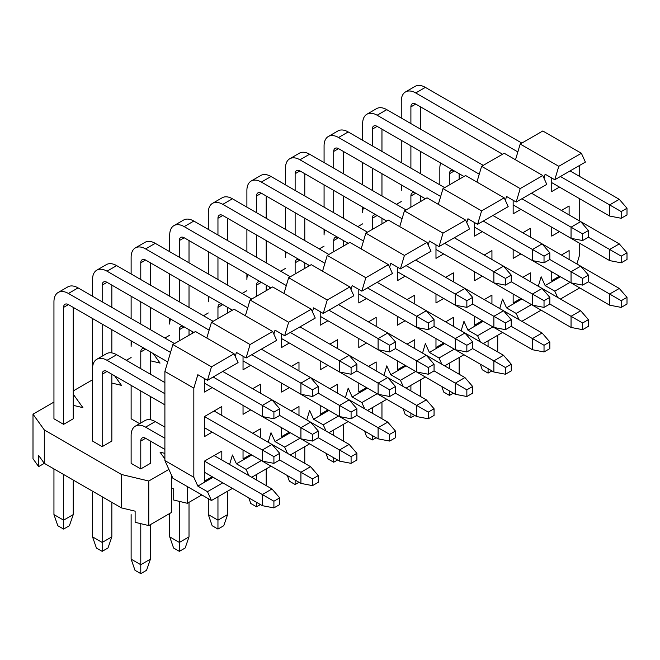 <?xml version="1.0" encoding="UTF-8"?>
<svg xmlns="http://www.w3.org/2000/svg" width="660" height="660" viewBox="0 0 660 660"><rect width="100%" height="100%" fill="white"/><g stroke="black" fill="none" stroke-linecap="round" stroke-linejoin="round"><path stroke-width="0.99" d="M73.243 405.339L82.888 407.649L73.243 394.201M53.947 402.08L33 414.175L44.303 429.932L121.481 474.49L148.764 481.016L168.894 469.392M164.893 458.931L160.066 452.207L164.893 453.362M401.255 201.564L396.429 204.352M384.78 219.904L385.951 221.537M362.662 223.847L357.844 226.627M346.195 242.187L347.366 243.812M324.076 246.122L319.25 248.911M307.601 264.462L308.773 266.096M285.483 268.405L280.665 271.186M269.016 286.745L270.188 288.37M246.898 290.68L242.071 293.469M230.422 309.02L231.594 310.654M208.304 312.964L203.486 315.744M191.837 331.303L193.009 332.929M169.719 335.239L164.893 338.027M153.244 353.578L160.066 363.091L150.422 360.781M131.125 357.522L126.307 360.302M114.658 375.862L121.481 385.366L111.837 383.064M92.54 379.797L73.243 390.943M150.422 396.511L150.422 418.786L149.011 419.603M139.606 423.679L131.125 418.786L131.125 385.366M150.422 441.07L150.422 463.345L140.778 468.913L131.125 463.345L131.125 435.501A20.468 11.814 -120 0 1 135.366 426.129A20.468 11.814 -120 0 1 145.596 427.144L164.893 438.281M73.243 307.387L73.243 418.786L63.599 424.355L53.947 418.786L53.947 301.818A20.468 11.814 -120 0 1 58.187 292.454A20.468 11.814 -120 0 1 68.417 293.469L170.544 352.423M111.837 374.228L111.837 441.07L102.184 446.638L92.54 441.07L92.54 368.659A20.468 11.814 -120 0 1 96.781 359.287A20.468 11.814 -120 0 1 107.011 360.302L164.893 393.723M187.357 486.585L187.357 503.291L173.712 500.032L173.712 488.887L171.369 488.334M171.369 474.886L171.369 512.523L148.764 525.574L135.127 522.308L135.127 511.17L121.481 507.903L44.303 463.345L38.651 455.474L38.651 466.612L44.303 463.345L44.303 429.932M148.764 525.574L148.764 481.016M187.357 503.291L201.828 494.934M33 414.175L33 458.733L38.651 466.612M121.481 474.49L121.481 507.903M248.894 475.637L246.064 469.392L236.42 463.823L251.716 454.996M229.597 464.5L232.427 454.996L236.42 463.823M172.887 344.553L195.492 331.501L234.077 353.776L211.472 366.828L172.887 344.553L164.893 371.44L193.834 388.154L193.834 477.271L197.835 486.106L213.13 477.271M206.794 338.027L211.472 322.27L234.077 309.218L272.671 331.501L276.664 340.329L246.064 358L250.066 344.553L211.472 322.27M245.38 315.744L250.066 299.995L272.671 286.943L311.256 309.218L315.257 318.054L284.658 335.717L288.651 322.27L250.066 299.995M283.973 293.469L288.651 277.712L311.256 264.66L349.849 286.943L353.842 295.771L323.243 313.434L327.245 299.995L288.651 277.712M322.558 271.186L327.245 255.428L349.849 242.385L388.435 264.66L392.436 273.496L361.837 291.159L365.83 277.712L327.245 255.428M361.152 248.911L365.83 233.153L388.435 220.102L427.028 242.385L431.021 251.212L400.422 268.876L404.423 255.428L365.83 233.153M399.737 226.627L404.423 210.87L427.028 197.827L465.613 220.102L469.615 228.938L439.015 246.601L443.008 233.153L404.423 210.87M438.331 204.344L443.008 188.595L465.613 175.543L504.207 197.827L508.2 206.654L477.601 224.317L481.602 210.87L443.008 188.595M476.916 182.069L481.602 166.312L504.207 153.26L542.792 175.543L546.793 184.379L516.194 202.042L520.187 188.595L481.602 166.312M515.51 159.786L520.187 144.037L542.792 130.985L581.386 153.26L585.379 162.096L554.779 179.759L558.781 166.312L520.187 144.037M232.427 488.408L211.472 500.503L172.887 478.228L164.893 460.564L164.893 371.44M271.012 466.133L251.724 477.271M261.368 460.564L246.064 469.392M268.191 442.216L271.012 432.712L275.014 441.548L290.309 432.712M306.776 419.941L309.606 410.438L313.599 419.265L328.894 410.438M345.37 397.658L348.191 388.154L352.192 396.99L367.488 388.154M383.955 375.383L386.785 365.871L390.778 374.707L406.073 365.871M422.548 353.1L425.37 343.596L429.371 352.432L444.667 343.596M461.134 330.825L463.963 321.313L467.957 330.149L483.252 321.313M499.727 308.542L502.549 299.038L506.542 307.873L521.845 299.038M538.312 286.267L541.142 276.754L545.135 285.59L560.431 276.754M576.906 263.983L579.727 254.479L579.727 243.342M579.727 221.059L579.727 198.775M579.727 176.5L579.727 165.363M554.779 179.759L545.135 174.19L543.964 178.134M516.194 202.042L506.542 196.474L505.379 200.409M477.601 224.317L467.957 218.749L466.785 222.692M439.015 246.601L429.371 241.032L428.2 244.967M400.422 268.876L390.778 263.307L389.606 267.25M361.837 291.159L352.192 285.59L351.021 289.525M323.243 313.434L313.599 307.865L312.427 311.809M284.658 335.717L275.014 330.149L273.842 334.084M246.064 358L236.42 352.423L235.249 356.367M234.077 353.776L238.078 362.612L207.479 380.275L197.835 374.707L193.834 388.154M559.465 187.085L551.752 191.54L551.752 178.01M569.118 250.577L561.396 255.032L569.118 250.577L569.118 259.487M559.465 276.202L551.752 280.657L551.752 271.747L609.634 305.167L609.634 294.022L621.208 300.704L621.208 307.395L627 304.054L627 297.363L621.208 300.704M569.118 206.019L561.396 210.474L569.118 206.019L569.118 214.929M559.465 231.643L551.752 236.099L551.752 227.188L609.634 260.601L609.634 249.463L621.208 256.146L621.208 262.828L627 259.487L627 252.805L621.208 256.146M520.88 209.36L513.158 213.815L513.158 200.293M530.524 272.861L522.811 277.315L530.524 272.861L530.524 281.771M520.88 298.477L513.158 302.94L513.158 294.022L571.048 327.442L571.048 316.305L582.623 322.987L582.623 329.67L588.415 326.329L588.415 319.646L582.623 322.987M530.524 228.302L522.811 232.757L530.524 228.302L530.524 237.212M520.88 253.918L513.158 258.373L513.158 249.463L571.048 282.884L571.048 271.747L582.623 278.429L582.623 285.112L588.415 281.771L588.415 275.088L582.623 278.429M482.287 231.643L474.573 236.099L474.573 222.568M491.939 295.135L484.217 299.59L491.939 295.135L491.939 304.046M482.287 320.76L474.573 325.215L474.573 316.305L532.455 349.726L532.455 338.58L544.03 345.262L544.03 351.953L549.821 348.612L549.821 341.921L544.03 345.262M491.939 250.577L484.217 255.032L491.939 250.577L491.939 259.487M482.287 276.202L474.573 280.657L474.573 271.747L532.455 305.159L532.455 294.022L544.03 300.704L544.03 307.395L549.821 304.046L549.821 297.363L544.03 300.704M443.702 253.918L435.98 258.373L435.98 244.852M453.346 317.419L445.632 321.874L453.346 317.419L453.346 326.329M443.702 343.035L435.98 347.498L435.98 338.58L493.87 372.001L493.87 360.863L505.444 367.546L505.444 374.228L511.236 370.887L511.236 364.204L505.444 367.546M453.346 272.861L445.632 277.315L453.346 272.861L453.346 281.771M443.702 298.477L435.98 302.932L435.98 294.022L493.87 327.442L493.87 316.305L505.444 322.987L505.444 329.67L511.236 326.329L511.236 319.646L505.444 322.987M405.108 276.202L397.394 280.657L397.394 267.127M414.76 339.694L407.038 344.149L414.76 339.694L414.76 348.604M405.108 365.318L397.394 369.773L397.394 360.863L455.276 394.284L455.276 383.138L466.851 389.829L466.851 396.511L472.642 393.17L472.642 386.479L466.851 389.829M414.76 295.135L407.038 299.59L414.76 295.135L414.76 304.046M405.108 320.76L397.394 325.215L397.394 316.305L455.276 349.726L455.276 338.58L466.851 345.262L466.851 351.953L472.642 348.604L472.642 341.921L466.851 345.262M366.523 298.477L358.801 302.932L358.801 289.41M376.167 361.977L368.453 366.432L376.167 361.977L376.167 370.887M366.523 387.593L358.801 392.057L358.801 383.138L416.691 416.559L416.691 405.421L428.266 412.104L428.266 418.786L434.057 415.445L434.057 408.763L428.266 412.104M376.167 317.419L368.453 321.874L376.167 317.419L376.167 326.329M366.523 343.035L358.801 347.49L358.801 338.58L416.691 372.001L416.691 360.863L428.266 367.546L428.266 374.228L434.057 370.887L434.057 364.204L428.266 367.546M327.938 320.76L320.215 325.215L320.215 311.685M337.582 384.252L329.86 388.707L337.582 384.252L337.582 393.17M327.938 409.876L320.215 414.332L320.215 405.421L378.097 438.842L378.097 427.696L389.672 434.387L389.672 441.07L395.464 437.728L395.464 431.038L389.672 434.387M337.582 339.694L329.86 344.149L337.582 339.694L337.582 348.604M327.938 365.318L320.215 369.773L320.215 360.863L378.097 394.284L378.097 383.138L389.672 389.821L389.672 396.511L395.464 393.17L395.464 386.479L389.672 389.821M289.344 343.035L281.63 347.49L281.63 333.968M298.988 406.535L291.274 410.99L298.988 406.535L298.988 415.445M289.344 432.16L281.63 436.615L281.63 427.696L339.512 461.117L339.512 449.98L351.087 456.662L351.087 463.345L356.878 460.004L356.878 453.321L351.087 456.662M298.988 361.977L291.274 366.432L298.988 361.977L298.988 370.887M289.344 387.593L281.63 392.057L281.63 383.138L339.512 416.559L339.512 405.421L351.087 412.104L351.087 418.786L356.878 415.445L356.878 408.763L351.087 412.104M250.759 365.318L243.037 369.773L243.037 356.243M260.403 428.81L252.681 433.265L260.403 428.81L260.403 437.728M250.759 454.435L243.037 458.89L243.037 449.98L300.919 483.401L300.919 472.255L312.502 478.945L312.502 485.628L318.285 482.287L318.285 475.604L312.502 478.945M260.403 384.252L252.681 388.707L260.403 384.252L260.403 393.162M250.759 409.876L243.037 414.332L243.037 405.421L300.919 438.842L300.919 427.696L312.502 434.379L312.502 441.07L318.285 437.728L318.285 431.038L312.502 434.379M212.165 387.593L204.451 392.048L204.451 378.526M212.165 476.718L204.451 481.173L204.451 461.117L221.809 451.093L221.809 460.004M212.165 432.151L204.451 436.615L204.451 416.559L221.809 406.535L221.809 415.445M250.066 344.553L272.671 331.501M288.651 322.27L311.256 309.218M327.245 299.995L349.849 286.943M365.83 277.712L388.435 264.66M404.423 255.428L427.028 242.385M443.008 233.153L465.613 220.102M481.602 210.87L504.207 197.827M520.187 188.595L542.792 175.543M558.781 166.312L581.386 153.26M579.727 287.9L560.431 299.038M557.609 297.404L554.779 291.159L545.135 285.59M541.142 310.175L521.845 321.313M519.016 319.688L516.194 313.442L506.542 307.873M502.549 332.459L483.252 343.596M480.43 341.962L477.601 335.717L467.957 330.149M463.963 354.733L444.667 365.871M441.837 364.246L439.015 358L429.371 352.432M425.37 377.017L406.073 388.154M403.252 386.521L400.422 380.275L390.778 374.707M386.785 399.292L367.488 410.438M364.658 408.804L361.837 402.559L352.192 396.99M348.191 421.575L328.894 432.712M326.073 431.079L323.243 424.834L313.599 419.265M309.606 443.85L290.309 454.996M287.479 453.362L284.658 447.117L275.014 441.548M164.893 460.564L193.834 477.271M211.472 500.503L207.479 491.675L197.835 486.106M207.479 380.275L211.472 366.828M279.7 497.879L273.908 501.22L273.908 507.903L279.7 504.562L279.7 497.879L271.978 488.969L214.096 455.548L221.809 451.093M318.285 475.604L310.571 466.686L214.096 410.99L221.809 406.535M284.658 447.117L299.953 438.281M323.243 424.834L338.547 416.006M361.837 402.559L377.132 393.723M400.422 380.275L415.726 371.448M439.015 358L454.311 349.165M477.601 335.717L492.904 326.89M516.194 313.442L531.49 304.606M554.779 291.159L570.083 282.332M207.479 491.675L222.775 482.839M279.7 415.445L279.7 408.763L273.908 412.104L273.908 418.786L279.7 415.445L300.919 427.696L310.571 422.128L318.285 431.038M273.908 418.786L262.334 416.559L262.334 405.421L273.908 412.104M356.878 453.321L349.156 444.411L310.571 422.128L271.978 399.853L279.7 408.763M222.775 371.44L271.978 399.853L262.334 405.421L213.13 377.017M174.537 343.596L78.07 287.892L68.417 293.469M53.947 468.913L53.947 514.594L63.599 520.163L63.599 474.49M63.599 424.355L63.599 307.387A6.823 3.935 60 0 1 65.01 304.268A6.823 3.935 60 0 1 68.417 304.606L167.722 361.936L145.596 349.165L140.778 351.953A6.823 3.935 60 0 1 142.189 348.826A6.823 3.935 60 0 1 145.596 349.165M204.451 383.138L262.334 416.559M73.243 480.059L73.243 514.594L63.599 520.163L63.599 529.072L57.808 525.731L53.947 514.594M58.187 292.454L67.84 286.885A20.468 11.814 60 0 1 78.07 287.892M73.243 514.594L69.382 525.731L63.599 529.072M318.285 393.162L318.285 386.479L312.502 389.821L312.502 396.511L318.285 393.162L339.512 405.421L349.156 399.853L356.878 408.763M312.502 396.511L300.919 394.276L300.919 383.138L312.502 389.821M395.464 431.038L387.75 422.128L310.571 377.57L318.285 386.479M261.368 349.165L310.571 377.57L300.919 383.138L251.716 354.733M213.13 321.313L116.655 265.617L107.011 271.186L209.137 330.149M107.011 271.186A20.468 11.814 -120 0 0 96.781 270.171A20.468 11.814 -120 0 0 92.54 279.543L92.54 296.249M92.54 318.533L92.54 396.511M111.837 502.334L111.837 536.869L107.976 548.006L102.184 551.356L96.401 548.006L92.54 536.869L92.54 492.31M102.184 356.169L102.184 324.101M102.184 301.818L102.184 285.112A6.823 3.935 60 0 1 103.595 281.985A6.823 3.935 60 0 1 107.011 282.323L193.834 332.459L184.189 326.882L179.363 329.67A6.823 3.935 60 0 1 180.774 326.551A6.823 3.935 60 0 1 184.189 326.882M243.037 360.863L300.919 394.276M111.837 285.112L111.837 307.387M111.837 329.67L111.837 352.902M96.781 270.171L106.425 264.602A20.468 11.814 60 0 1 116.655 265.617M356.878 370.887L356.878 364.204L351.087 367.546L351.087 374.228L356.878 370.887L378.097 383.138L387.75 377.57L395.464 386.479M351.087 374.228L339.512 372.001L339.512 360.863L351.087 367.546M434.057 408.763L426.335 399.853L387.75 377.57L349.156 355.295L356.878 364.204M299.953 326.882L349.156 355.295L339.512 360.863L290.309 332.459M251.716 299.038L155.249 243.334L145.596 248.911L247.723 307.865M145.596 248.911A20.468 11.814 -120 0 0 135.366 247.896A20.468 11.814 -120 0 0 131.125 257.26L131.125 273.974M131.125 296.249L131.125 318.533M131.125 340.808L131.125 346.376A20.468 11.814 -120 0 1 131.959 341.286M140.778 324.101L140.778 301.818M140.778 279.543L140.778 262.828A6.823 3.935 60 0 1 142.189 259.71A6.823 3.935 60 0 1 145.596 260.048L232.427 310.175L222.775 304.606L217.957 307.395A6.823 3.935 60 0 1 219.367 304.268A6.823 3.935 60 0 1 222.775 304.606M281.63 338.58L339.512 372.001M150.422 262.828L150.422 285.112M150.422 307.387L150.422 329.67M135.366 247.896L145.01 242.327A20.468 11.814 60 0 1 155.249 243.334M395.464 348.604L395.464 341.921L389.672 345.262L389.672 351.945L395.464 348.604L416.691 360.863L426.335 355.295L434.057 364.204M389.672 351.945L378.097 349.717L378.097 338.58L389.672 345.262M472.642 386.479L464.929 377.57L387.75 333.011L395.464 341.921M338.547 304.606L387.75 333.011L378.097 338.58L328.894 310.175M290.309 276.754L193.834 221.059L184.189 226.627L286.316 285.59M184.189 226.627A20.468 11.814 -120 0 0 173.959 225.613A20.468 11.814 -120 0 0 169.719 234.985L169.719 251.691M169.719 273.974L169.719 296.249M169.719 318.533L169.719 324.101A20.468 11.814 -120 0 1 170.544 319.011M179.363 301.818L179.363 279.543M179.363 257.26L179.363 240.553A6.823 3.935 60 0 1 180.774 237.427A6.823 3.935 60 0 1 184.189 237.765L271.012 287.892L261.368 282.323L256.542 285.112A6.823 3.935 60 0 1 257.953 281.985A6.823 3.935 60 0 1 261.368 282.323M320.215 316.305L378.097 349.717M189.016 240.553L189.016 262.828M189.016 285.112L189.016 307.387M173.959 225.613L183.604 220.044A20.468 11.814 60 0 1 193.834 221.059M434.057 326.329L434.057 319.646L428.266 322.987L428.266 329.67L434.057 326.329L455.276 338.58L464.929 333.011L472.642 341.921M428.266 329.67L416.691 327.442L416.691 316.305L428.266 322.987M511.236 364.204L503.514 355.295L464.929 333.011L426.335 310.736L434.057 319.646M377.132 282.323L426.335 310.736L416.691 316.305L367.488 287.892M328.894 254.479L232.427 198.775L222.775 204.352L324.901 263.307M222.775 204.352A20.468 11.814 -120 0 0 212.545 203.338A20.468 11.814 -120 0 0 208.304 212.701L208.304 229.416M208.304 251.691L208.304 273.974M208.304 296.249L208.304 301.818A20.468 11.814 -120 0 1 209.137 296.728M217.957 279.543L217.957 257.26M217.957 234.985L217.957 218.27A6.823 3.935 60 0 1 219.367 215.152A6.823 3.935 60 0 1 222.775 215.49L309.606 265.617L299.953 260.048L295.135 262.828A6.823 3.935 60 0 1 296.546 259.71A6.823 3.935 60 0 1 299.953 260.048M358.801 294.022L416.691 327.442M227.601 218.27L227.601 240.553M227.601 262.828L227.601 285.112M212.545 203.338L222.189 197.769A20.468 11.814 60 0 1 232.427 198.775M472.642 304.046L472.642 297.363L466.851 300.704L466.851 307.387L472.642 304.046L493.87 316.305L503.514 310.736L511.236 319.646M466.851 307.387L455.276 305.159L455.276 294.022L466.851 300.704M549.821 341.921L542.107 333.011L464.929 288.453L472.642 297.363M415.726 260.048L464.929 288.453L455.276 294.022L406.073 265.617M367.488 232.196L271.012 176.5L261.368 182.069L363.495 241.032M261.368 182.069A20.468 11.814 -120 0 0 251.138 181.054A20.468 11.814 -120 0 0 246.898 190.426L246.898 207.133M246.898 229.416L246.898 251.691M246.898 273.974L246.898 279.543A20.468 11.814 -120 0 1 247.723 274.453M256.542 257.26L256.542 234.985M256.542 212.701L256.542 195.995A6.823 3.935 60 0 1 257.953 192.868A6.823 3.935 60 0 1 261.368 193.207L348.191 243.334L338.547 237.765L333.721 240.553A6.823 3.935 60 0 1 335.132 237.427A6.823 3.935 60 0 1 338.547 237.765M397.394 271.747L455.276 305.159M266.195 195.995L266.195 218.27M266.195 240.553L266.195 262.828M251.138 181.054L260.783 175.486A20.468 11.814 60 0 1 271.012 176.5M511.236 281.771L511.236 275.088L505.444 278.429L505.444 285.112L511.236 281.771M505.444 285.112L493.87 282.884L493.87 271.747L505.444 278.429M588.415 319.646L580.693 310.736L542.107 288.453L503.514 266.178L511.236 275.088M454.311 237.765L503.514 266.17L493.87 271.747L444.667 243.334M406.073 209.921L309.606 154.217L299.953 159.786L402.08 218.749M299.953 159.786A20.468 11.814 -120 0 0 289.724 158.779A20.468 11.814 -120 0 0 285.483 168.143L285.483 184.858M285.483 207.133L285.483 229.416M285.483 251.691L285.483 257.26A20.468 11.814 -120 0 1 286.316 252.169M295.135 234.985L295.135 212.701M295.135 190.426L295.135 173.712A6.823 3.935 60 0 1 296.546 170.594A6.823 3.935 60 0 1 299.953 170.932L386.785 221.059L377.132 215.49L372.314 218.27A6.823 3.935 60 0 1 373.725 215.152A6.823 3.935 60 0 1 377.132 215.49M435.98 249.463L493.87 282.884M304.78 173.712L304.78 195.995M304.78 218.27L304.78 240.553M289.724 158.779L299.368 153.202A20.468 11.814 60 0 1 309.606 154.217M549.821 259.487L549.821 252.805L544.03 256.146L544.03 262.828L549.821 259.487L571.048 271.747L580.693 266.178L588.415 275.088M544.03 262.828L532.455 260.601L532.455 249.463L544.03 256.146M627 297.363L619.286 288.453L542.107 243.895L549.821 252.805M492.904 215.49L542.107 243.895L532.455 249.463L483.252 221.059M444.667 187.638L348.191 131.942L338.547 137.511L440.674 196.474M338.547 137.511A20.468 11.814 -120 0 0 328.317 136.496A20.468 11.814 -120 0 0 324.076 145.868L324.076 162.575M324.076 184.858L324.076 207.133M324.076 229.416L324.076 234.985A20.468 11.814 -120 0 1 324.901 229.895M333.721 212.701L333.721 190.426M333.721 168.143L333.721 151.437A6.823 3.935 60 0 1 335.132 148.31A6.823 3.935 60 0 1 338.547 148.648L425.37 198.775L415.726 193.207L410.899 195.995A6.823 3.935 60 0 1 412.31 192.868A6.823 3.935 60 0 1 415.726 193.207M474.573 227.188L532.455 260.601M343.365 151.437L343.365 173.712M343.365 195.995L343.365 218.27M328.317 136.496L337.961 130.927A20.468 11.814 60 0 1 348.191 131.942M588.415 237.212L588.415 230.53L582.623 233.871L582.623 240.553L588.415 237.212M582.623 240.553L571.048 238.326L571.048 227.188L582.623 233.871M521.845 198.775L571.048 227.188L580.693 221.611L588.415 230.53M580.693 221.611L531.49 193.207M483.252 165.363L386.785 109.659L377.132 115.228L479.259 174.19M377.132 115.228A20.468 11.814 -120 0 0 366.902 114.221A20.468 11.814 -120 0 0 362.662 123.585L362.662 140.299M362.662 162.575L362.662 184.858M362.662 207.133L362.662 212.701A20.468 11.814 -120 0 1 363.495 207.611M372.314 190.426L372.314 168.143M372.314 145.868L372.314 129.154A6.823 3.935 60 0 1 373.725 126.035A6.823 3.935 60 0 1 377.132 126.373L463.963 176.5L454.311 170.932L449.493 173.712A6.823 3.935 60 0 1 450.904 170.594A6.823 3.935 60 0 1 454.311 170.932M513.158 204.905L571.048 238.326M381.959 129.154L381.959 151.437M381.959 173.712L381.959 195.995M366.902 114.221L376.546 108.644A20.468 11.814 60 0 1 386.785 109.659M627 214.929L627 208.246L621.208 211.588L621.208 218.27L627 214.929M621.208 218.27L609.634 216.043L609.634 204.905L621.208 211.588M560.431 176.5L609.634 204.905L619.286 199.337L627 208.246M619.286 199.337L570.083 170.932M521.845 143.08L425.37 87.384L415.726 92.953L517.844 151.915M415.726 92.953A20.468 11.814 -120 0 0 405.487 91.938A20.468 11.814 -120 0 0 401.255 101.31L401.255 118.016M401.255 140.299L401.255 162.575M401.255 184.858L401.255 190.426A20.468 11.814 -120 0 1 402.08 185.336M410.899 168.143L410.899 145.868M410.899 123.585L410.899 106.879A6.823 3.935 60 0 1 412.31 103.752A6.823 3.935 60 0 1 415.726 104.09L502.549 154.217M551.752 182.63L609.634 216.043M420.544 106.879L420.544 129.154M420.544 151.437L420.544 173.712M405.487 91.938L415.14 86.369A20.468 11.814 60 0 1 425.37 87.384M279.7 460.004L279.7 453.321L273.908 456.662L273.908 463.345L279.7 460.004L300.919 472.255L310.571 466.686M273.908 463.345L262.334 461.117L262.334 449.98L273.908 456.662M204.451 416.559L262.334 449.98L271.978 444.411L279.7 453.321M164.893 382.585L116.655 354.733L107.011 360.302M92.54 536.869L102.184 542.438L102.184 496.765M102.184 446.638L102.184 374.228A6.823 3.935 60 0 1 103.595 371.11A6.823 3.935 60 0 1 107.011 371.448L164.893 404.861M204.451 427.696L262.334 461.117M96.781 359.287L106.425 353.719A20.468 11.814 60 0 1 116.655 354.733M111.837 536.869L102.184 542.438L102.184 551.356M312.502 441.07L300.919 438.842M150.422 524.617L150.422 559.152L146.561 570.289L140.778 573.631L134.987 570.289L131.125 559.152L131.125 514.594M140.778 423.01L140.778 390.935M140.778 368.659L140.778 351.953M150.422 351.953L150.422 374.228M351.087 418.786L339.512 416.559M179.363 340.808L179.363 329.67M189.016 329.67L189.016 335.239M389.672 396.511L378.097 394.284M217.957 318.533L217.957 307.395M227.601 307.395L227.601 312.964M428.266 374.228L416.691 372.001M256.542 296.249L256.542 285.112M266.195 285.112L266.195 290.68M466.851 351.953L455.276 349.726M295.135 273.974L295.135 262.828M304.78 262.828L304.78 268.397M505.444 329.67L493.87 327.442M333.721 251.691L333.721 240.553M343.365 240.553L343.365 246.122M544.03 307.395L532.455 305.159M511.228 281.771L532.455 294.022L542.107 288.453L549.821 297.363M372.314 229.416L372.314 218.27M381.959 218.27L381.959 223.839M582.623 285.112L571.048 282.884M410.899 207.133L410.899 195.995M420.544 195.995L420.544 201.564M621.208 262.828L609.634 260.601M588.406 237.212L609.634 249.463L619.286 243.895L627 252.805M619.286 243.895L580.693 221.62M440.674 163.053A20.468 11.814 -120 0 0 439.84 168.143L439.84 184.858M449.493 184.858L449.493 173.712M459.137 173.712L459.137 179.281M273.908 507.903L262.334 505.675L262.334 494.538L273.908 501.22M271.978 488.969L262.334 494.538L204.451 461.117M164.893 427.144L155.249 421.575L145.596 427.144M131.125 559.152L140.778 564.721L140.778 523.66M140.778 468.913L140.778 441.07A6.823 3.935 60 0 1 142.189 437.943A6.823 3.935 60 0 1 145.596 438.281L164.893 449.419M204.451 472.255L262.334 505.675M135.366 426.129L145.01 420.56A20.468 11.814 60 0 1 155.249 421.575M150.422 559.152L140.778 564.721L140.778 573.631M312.502 485.628L300.919 483.401M169.719 513.48L169.719 536.869L179.363 542.438L179.363 501.377M189.016 502.334L189.016 536.869L179.363 542.438L179.363 551.356L173.58 548.006L169.719 536.869M189.016 536.869L185.155 548.006L179.363 551.356M351.087 463.345L339.512 461.117M349.156 444.411L339.512 449.98L318.285 437.728M208.304 498.68L208.304 514.594L217.957 520.163L217.957 496.765M227.601 491.197L227.601 514.594L217.957 520.163L217.957 529.072L212.165 525.731L208.304 514.594M227.601 514.594L223.74 525.731L217.957 529.072M389.672 441.07L378.097 438.842M387.75 422.128L378.097 427.696L356.878 415.445M256.542 480.059L256.542 474.49M266.195 468.913L266.195 485.628M260.403 504.562L256.542 506.797L250.759 503.448L248.828 497.879M256.542 502.334L256.542 506.797M428.266 418.786L416.691 416.559M426.335 399.853L416.691 405.421L395.464 393.17M295.135 457.776L295.135 452.207M304.78 446.638L304.78 463.345M298.996 482.287L295.135 484.514L289.344 481.173L287.413 475.596M295.135 480.059L295.135 484.514M466.851 396.511L455.276 394.284M464.929 377.57L455.276 383.138L434.057 370.887M333.721 435.501L333.721 429.924M343.365 424.355L343.365 441.07M337.582 460.004L333.721 462.231L327.938 458.89L326.007 453.321M333.721 457.776L333.721 462.231M505.444 374.228L493.87 372.001M503.514 355.295L493.87 360.863L472.642 348.612M372.314 413.218L372.314 407.649M381.959 402.08L381.959 418.786M376.175 437.728L372.314 439.956L366.523 436.615L364.592 431.038M372.314 435.501L372.314 439.956M544.03 351.953L532.455 349.726M542.107 333.011L532.455 338.58L511.228 326.329M410.899 390.943L410.899 385.366M420.544 379.797L420.544 396.511M414.76 415.445L410.899 417.673L405.108 414.332L403.177 408.763M410.899 413.218L410.899 417.673M582.623 329.67L571.048 327.442M580.693 310.736L571.048 316.305L549.821 304.046M449.493 368.659L449.493 363.091M459.137 357.522L459.137 374.228M453.354 393.17L449.493 395.398L443.702 392.057L441.771 386.479M449.493 390.943L449.493 395.398M621.208 307.395L609.634 305.167M619.286 288.453L609.634 294.022L588.406 281.771M488.078 346.376L488.078 340.808M497.722 335.239L497.722 351.953M491.939 370.887L488.078 373.114L482.287 369.773L480.356 364.204M488.078 368.659L488.078 373.114M68.417 304.606L63.599 307.387M107.011 282.323L102.184 285.112M145.596 260.048L140.778 262.828M184.189 237.765L179.363 240.553M222.775 215.49L217.957 218.27M261.368 193.207L256.542 195.995M299.953 170.932L295.135 173.712M338.547 148.648L333.721 151.437M377.132 126.373L372.314 129.154M415.726 104.09L410.899 106.879M107.011 371.448L102.184 374.228M145.596 438.281L140.778 441.07"/></g></svg>
